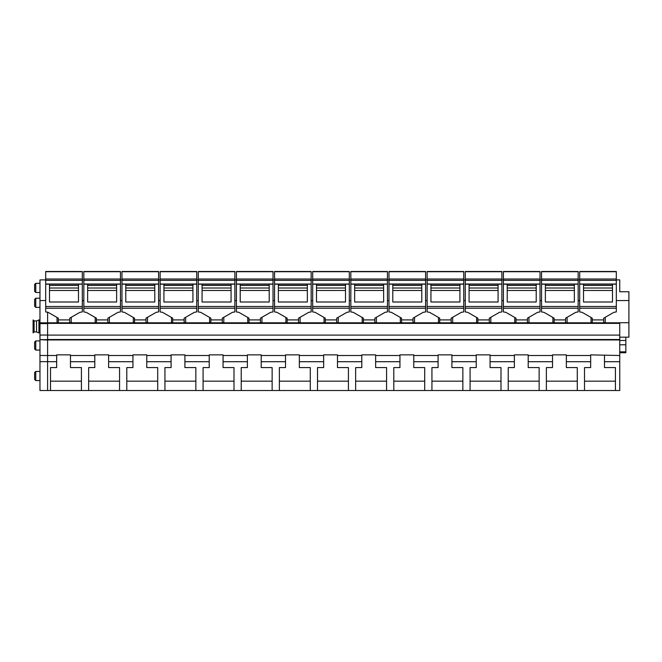 <?xml version="1.0" encoding="UTF-8"?>
<svg xmlns="http://www.w3.org/2000/svg" width="662" height="662" viewBox="0 0 662 662"><rect width="100%" height="100%" fill="white"/><g stroke="black" fill="none" stroke-linecap="round" stroke-linejoin="round"><path stroke-width="0.99" d="M47.598 361.709L47.598 390.506L39.968 390.506L39.968 361.626L56.659 361.709L56.659 355.511L47.598 355.511L47.598 361.626M47.598 340.053L39.968 339.647L47.598 339.647L47.598 355.511L39.968 355.477L39.968 361.626M616.314 279.894L619.748 279.894L619.748 291.735L628.9 291.735L628.9 322.725L619.748 322.725L619.748 339.954L47.598 339.954L47.598 322.833L39.968 322.833L39.968 339.647M47.598 322.808L47.598 312.1L47.598 322.808L619.748 322.808L47.598 322.833M619.748 339.954L619.748 390.506L47.598 390.506M619.748 361.709L604.489 361.709L604.489 367.584L615.428 367.584L615.428 390.506L50.502 390.506L50.502 367.584L56.659 367.584L56.659 361.709M56.659 355.511L56.659 354.873L70.486 354.873L70.486 355.511L94.798 355.511L94.798 354.873L108.626 354.873L108.626 355.511L132.946 355.511L132.946 354.873L146.774 354.873L146.774 355.511L171.086 355.511L171.086 354.873L184.913 354.873L184.913 355.511L209.225 355.511L209.225 354.873L223.061 354.873L223.061 355.511L247.373 355.511L247.373 354.873L261.2 354.873L261.2 355.511L285.512 355.511L285.512 354.873L299.348 354.873L299.348 355.511L323.66 355.511L323.66 354.873L337.488 354.873L337.488 355.511L361.8 355.511L361.8 354.873L375.635 354.873L375.635 355.511L399.947 355.511L399.947 354.873L413.775 354.873L413.775 355.511L438.087 355.511L438.087 354.873L451.914 354.873L451.914 355.511L476.235 355.511L476.235 354.873L490.062 354.873L490.062 355.511L514.374 355.511L514.374 354.873L528.202 354.873L528.202 355.511L552.522 355.511L552.522 354.873L566.349 354.873L566.349 355.511L590.661 355.511L590.661 354.873L619.748 355.511M619.748 335.096L47.598 335.096M619.748 323.379L47.598 323.379M579.697 300.548L578.166 300.548M567.111 317.288L567.111 322.601L565.58 322.601M554.135 322.601L552.894 322.601L552.894 317.446M541.549 300.548L540.027 300.548M528.963 317.288L528.963 322.601L527.44 322.601M515.996 322.601L514.755 322.601L514.755 317.446M503.41 300.548L501.879 300.548M490.823 317.288L490.823 322.601L489.292 322.601M477.848 322.601L476.607 322.601L476.607 317.446M465.262 300.548L463.739 300.548M452.676 317.288L452.676 322.601L451.153 322.601M439.709 322.601L438.467 322.601L438.467 317.446M427.122 300.548L425.592 300.548M414.536 317.288L414.536 322.601L413.005 322.601M401.569 322.601L400.32 322.601L400.32 317.446M388.975 300.548L387.452 300.548M376.388 317.288L376.388 322.601L374.866 322.601M363.421 322.601L362.18 322.601L362.18 317.446M350.835 300.548L349.313 300.548M338.249 317.288L338.249 322.601L336.718 322.601M325.282 322.601L324.032 322.601L324.032 317.446M312.687 300.548L311.165 300.548M300.101 317.288L300.101 322.601L298.579 322.601M287.134 322.601L285.893 322.601L285.893 317.446M274.548 300.548L273.025 300.548M261.962 317.288L261.962 322.601L260.431 322.601M248.995 322.601L247.745 322.601L247.745 317.446M236.408 300.548L234.878 300.548M223.814 317.288L223.814 322.601L222.291 322.601M210.847 322.601L209.606 322.601L209.606 317.446M198.261 300.548L196.738 300.548M185.674 317.288L185.674 322.601L184.152 322.601M172.708 322.601L171.458 322.601L171.458 317.446M160.121 300.548L158.59 300.548M147.527 317.288L147.527 322.601L146.004 322.601M134.56 322.601L133.319 322.601L133.319 317.446M121.974 300.548L120.451 300.548M109.387 317.288L109.387 322.601L107.865 322.601M96.42 322.601L95.171 322.601L95.171 317.446M83.834 300.548L82.303 300.548M71.239 317.288L71.239 322.601L69.717 322.601M58.273 322.601L57.031 322.601L57.031 317.446M628.9 300.548L616.314 300.548M605.25 317.288L605.25 322.601L603.727 322.601M592.283 322.601L591.042 322.601L591.042 317.446M579.697 279.894L578.166 279.894M541.549 279.894L540.027 279.894M503.41 279.894L501.879 279.894M465.262 279.894L463.739 279.894M427.122 279.894L425.592 279.894M388.975 279.894L387.452 279.894M350.835 279.894L349.313 279.894M312.687 279.894L311.165 279.894M274.548 279.894L273.025 279.894M236.408 279.894L234.878 279.894M198.261 279.894L196.738 279.894M160.121 279.894L158.59 279.894M121.974 279.894L120.451 279.894M83.834 279.894L82.303 279.894M619.748 337.181L628.9 337.181L628.9 322.725M604.489 361.709L604.489 355.511M625.847 337.181L625.847 351.853L619.748 351.853M619.748 352.747L625.847 352.747L625.847 351.853M81.418 367.584L81.418 390.506L615.428 390.506L584.513 390.506L584.513 367.584L590.661 367.584L590.661 361.709L566.349 361.709L566.349 367.584L577.281 367.584L577.281 390.506L546.373 390.506L546.373 367.584L552.522 367.584L552.522 361.709L528.202 361.709L528.202 367.584L539.141 367.584L539.141 390.506L508.226 390.506L508.226 367.584L514.374 367.584L514.374 361.709L490.062 361.709L490.062 367.584L500.993 367.584L500.993 390.506L470.086 390.506L470.086 367.584L476.235 367.584L476.235 361.709L451.914 361.709L451.914 367.584L462.854 367.584L462.854 390.506L431.938 390.506L431.938 367.584L438.087 367.584L438.087 361.709L413.775 361.709L413.775 367.584L424.706 367.584L424.706 390.506L393.799 390.506L393.799 367.584L399.947 367.584L399.947 361.709L375.635 361.709L375.635 367.584L386.567 367.584L386.567 390.506L355.651 390.506L355.651 367.584L361.8 367.584L361.8 361.709L337.488 361.709L337.488 367.584L348.419 367.584L348.419 390.506L317.512 390.506L317.512 367.584L323.66 367.584L323.66 361.709L299.348 361.709L299.348 367.584L310.279 367.584L310.279 390.506L279.364 390.506L279.364 367.584L285.512 367.584L285.512 361.709L261.2 361.709L261.2 367.584L272.132 367.584L272.132 390.506L241.225 390.506L241.225 367.584L247.373 367.584L247.373 361.709L223.061 361.709L223.061 367.584L233.992 367.584L233.992 390.506L203.077 390.506L203.077 367.584L209.225 367.584L209.225 361.709L184.913 361.709L184.913 367.584L195.844 367.584L195.844 390.506L164.937 390.506L164.937 367.584L171.086 367.584L171.086 361.709L146.774 361.709L146.774 367.584L157.705 367.584L157.705 390.506L126.79 390.506L126.79 367.584L132.946 367.584L132.946 361.709L108.626 361.709L108.626 367.584L119.557 367.584L119.557 390.506L88.65 390.506L88.65 367.584L94.798 367.584L94.798 361.709L70.486 361.709L70.486 367.584L81.418 367.584L81.418 381.171L50.502 381.171L50.502 367.584M615.428 367.584L615.428 381.171L584.513 381.171L584.513 367.584M577.281 367.584L577.281 381.171L546.373 381.171L546.373 367.584M539.141 367.584L539.141 381.171L508.226 381.171L508.226 367.584M500.993 367.584L500.993 381.171L470.086 381.171L470.086 367.584M462.854 367.584L462.854 381.171L431.938 381.171L431.938 367.584M424.706 367.584L424.706 381.171L393.799 381.171L393.799 367.584M386.567 367.584L386.567 381.171L355.651 381.171L355.651 367.584M348.419 367.584L348.419 381.171L317.512 381.171L317.512 367.584M310.279 367.584L310.279 381.171L279.364 381.171L279.364 367.584M272.132 367.584L272.132 381.171L241.225 381.171L241.225 367.584M233.992 367.584L233.992 381.171L203.077 381.171L203.077 367.584M195.844 367.584L195.844 381.171L164.937 381.171L164.937 367.584M157.705 367.584L157.705 381.171L126.79 381.171L126.79 367.584M119.557 367.584L119.557 381.171L88.65 381.171L88.65 367.584M70.486 361.709L70.486 355.511M94.798 361.709L94.798 355.511M108.626 361.709L108.626 355.511M132.946 361.709L132.946 355.511M146.774 361.709L146.774 355.511M171.086 361.709L171.086 355.511M184.913 361.709L184.913 355.511M209.225 361.709L209.225 355.511M223.061 361.709L223.061 355.511M247.373 361.709L247.373 355.511M261.2 361.709L261.2 355.511M285.512 361.709L285.512 355.511M299.348 361.709L299.348 355.511M323.66 361.709L323.66 355.511M337.488 361.709L337.488 355.511M361.8 361.709L361.8 355.511M375.635 361.709L375.635 355.511M399.947 361.709L399.947 355.511M413.775 361.709L413.775 355.511M438.087 361.709L438.087 355.511M451.914 361.709L451.914 355.511M476.235 361.709L476.235 355.511M490.062 361.709L490.062 355.511M514.374 361.709L514.374 355.511M528.202 361.709L528.202 355.511M552.522 361.709L552.522 355.511M566.349 361.709L566.349 355.511M590.661 361.709L590.661 355.511M34.623 379.028L34.623 372.582L34.623 379.028M39.968 350.074L35.773 350.074L34.623 348.932L34.623 342.486M34.623 305.794L34.623 299.348L34.623 305.794M34.623 290.916L34.623 284.47L34.623 290.916M49.501 284.163L49.501 302.004L78.488 302.004L78.488 284.163L45.686 284.163L45.686 271.494L82.303 271.503L45.686 271.494M82.303 308.219L45.686 308.219L45.686 311.926L48.111 312.332L58.273 318.157L58.273 319.912L69.717 319.912L69.717 318.157L79.879 312.332L82.303 311.926L82.303 284.031L45.686 284.031M45.686 284.163L45.686 308.219M82.303 271.494L82.303 279.008L45.686 279.008M82.303 284.031L82.303 279.008M58.273 319.912L58.273 322.808M69.717 319.912L69.717 322.808M87.649 284.163L87.649 302.004L116.636 302.004L116.636 284.163L83.834 284.163L83.834 271.494L120.451 271.503L83.834 271.494M120.451 308.219L83.834 308.219L83.834 311.926L86.25 312.332L96.42 318.157L96.42 319.912L107.865 319.912L107.865 318.157L118.026 312.332L120.451 311.926L120.451 284.031L83.834 284.031M83.834 284.163L83.834 308.219M120.451 271.494L120.451 279.008L83.834 279.008M120.451 284.031L120.451 279.008M96.42 319.912L96.42 322.808M107.865 319.912L107.865 322.808M125.788 284.163L125.788 302.004L154.776 302.004L154.776 284.163L121.974 284.163L121.974 271.494L158.59 271.503L121.974 271.494M158.59 308.219L121.974 308.219L121.974 311.926L124.398 312.332L134.56 318.157L134.56 319.912L146.004 319.912L146.004 318.157L156.166 312.332L158.59 311.926L158.59 284.031L121.974 284.031M121.974 284.163L121.974 308.219M158.59 271.494L158.59 279.008L121.974 279.008M158.59 284.031L158.59 279.008M134.56 319.912L134.56 322.808M146.004 319.912L146.004 322.808M163.928 284.163L163.928 302.004L192.923 302.004L192.923 284.163L160.121 284.163L160.121 271.494L196.738 271.503L160.121 271.494M196.738 308.219L160.121 308.219L160.121 311.926L162.538 312.332L172.708 318.157L172.708 319.912L184.152 319.912L184.152 318.157L194.314 312.332L196.738 311.926L196.738 284.031L160.121 284.031M160.121 284.163L160.121 308.219M196.738 271.494L196.738 279.008L160.121 279.008M196.738 284.031L196.738 279.008M172.708 319.912L172.708 322.808M184.152 319.912L184.152 322.808M202.076 284.163L202.076 302.004L231.063 302.004L231.063 284.163L198.261 284.163L198.261 271.494L234.878 271.503L198.261 271.494M234.878 308.219L198.261 308.219L198.261 311.926L200.685 312.332L210.847 318.157L210.847 319.912L222.291 319.912L222.291 318.157L232.453 312.332L234.878 311.926L234.878 284.031L198.261 284.031M198.261 284.163L198.261 308.219M234.878 271.494L234.878 279.008L198.261 279.008M234.878 284.031L234.878 279.008M210.847 319.912L210.847 322.808M222.291 319.912L222.291 322.808M240.215 284.163L240.215 302.004L269.211 302.004L269.211 284.163L236.408 284.163L236.408 271.494L273.025 271.503L236.408 271.494M273.025 308.219L236.408 308.219L236.408 311.926L238.825 312.332L248.995 318.157L248.995 319.912L260.431 319.912L260.431 318.157L270.601 312.332L273.025 311.926L273.025 284.031L236.408 284.031M236.408 284.163L236.408 308.219M273.025 271.494L273.025 279.008L236.408 279.008M273.025 284.031L273.025 279.008M248.995 319.912L248.995 322.808M260.431 319.912L260.431 322.808M278.363 284.163L278.363 302.004L307.35 302.004L307.35 284.163L274.548 284.163L274.548 271.494L311.165 271.503L274.548 271.494M311.165 308.219L274.548 308.219L274.548 311.926L276.973 312.332L287.134 318.157L287.134 319.912L298.579 319.912L298.579 318.157L308.74 312.332L311.165 311.926L311.165 284.031L274.548 284.031M274.548 284.163L274.548 308.219M311.165 271.494L311.165 279.008L274.548 279.008M311.165 284.031L311.165 279.008M287.134 319.912L287.134 322.808M298.579 319.912L298.579 322.808M316.502 284.163L316.502 302.004L345.498 302.004L345.498 284.163L312.687 284.163L312.687 271.494L349.313 271.503L312.687 271.494M349.313 308.219L312.687 308.219L312.687 311.926L315.112 312.332L325.282 318.157L325.282 319.912L336.718 319.912L336.718 318.157L346.888 312.332L349.313 311.926L349.313 284.031L312.687 284.031M312.687 284.163L312.687 308.219M349.313 271.494L349.313 279.008L312.687 279.008M349.313 284.031L349.313 279.008M325.282 319.912L325.282 322.808M336.718 319.912L336.718 322.808M354.65 284.163L354.65 302.004L383.637 302.004L383.637 284.163L350.835 284.163L350.835 271.494L387.452 271.503L350.835 271.494M387.452 308.219L350.835 308.219L350.835 311.926L353.26 312.332L363.421 318.157L363.421 319.912L374.866 319.912L374.866 318.157L385.027 312.332L387.452 311.926L387.452 284.031L350.835 284.031M350.835 284.163L350.835 308.219M387.452 271.494L387.452 279.008L350.835 279.008M387.452 284.031L387.452 279.008M363.421 319.912L363.421 322.808M374.866 319.912L374.866 322.808M392.789 284.163L392.789 302.004L421.785 302.004L421.785 284.163L388.975 284.163L388.975 271.494L425.592 271.503L388.975 271.494M425.592 308.219L388.975 308.219L388.975 311.926L391.399 312.332L401.569 318.157L401.569 319.912L413.005 319.912L413.005 318.157L423.175 312.332L425.592 311.926L425.592 284.031L388.975 284.031M388.975 284.163L388.975 308.219M425.592 271.494L425.592 279.008L388.975 279.008M425.592 284.031L425.592 279.008M401.569 319.912L401.569 322.808M413.005 319.912L413.005 322.808M430.937 284.163L430.937 302.004L459.924 302.004L459.924 284.163L427.122 284.163L427.122 271.494L463.739 271.503L427.122 271.494M463.739 308.219L427.122 308.219L427.122 311.926L429.547 312.332L439.709 318.157L439.709 319.912L451.153 319.912L451.153 318.157L461.315 312.332L463.739 311.926L463.739 284.031L427.122 284.031M427.122 284.163L427.122 308.219M463.739 271.494L463.739 279.008L427.122 279.008M463.739 284.031L463.739 279.008M439.709 319.912L439.709 322.808M451.153 319.912L451.153 322.808M469.077 284.163L469.077 302.004L498.072 302.004L498.072 284.163L465.262 284.163L465.262 271.494L501.879 271.503L465.262 271.494M501.879 308.219L465.262 308.219L465.262 311.926L467.686 312.332L477.848 318.157L477.848 319.912L489.292 319.912L489.292 318.157L499.462 312.332L501.879 311.926L501.879 284.031L465.262 284.031M465.262 284.163L465.262 308.219M501.879 271.494L501.879 279.008L465.262 279.008M501.879 284.031L501.879 279.008M477.848 319.912L477.848 322.808M489.292 319.912L489.292 322.808M507.224 284.163L507.224 302.004L536.212 302.004L536.212 284.163L503.41 284.163L503.41 271.494L540.027 271.503L503.41 271.494M540.027 308.219L503.41 308.219L503.41 311.926L505.834 312.332L515.996 318.157L515.996 319.912L527.44 319.912L527.44 318.157L537.602 312.332L540.027 311.926L540.027 284.031L503.41 284.031M503.41 284.163L503.41 308.219M540.027 271.494L540.027 279.008L503.41 279.008M540.027 284.031L540.027 279.008M515.996 319.912L515.996 322.808M527.44 319.912L527.44 322.808M545.364 284.163L545.364 302.004L574.351 302.004L574.351 284.163L541.549 284.163L541.549 271.494L578.166 271.503L541.549 271.494M578.166 308.219L541.549 308.219L541.549 311.926L543.974 312.332L554.135 318.157L554.135 319.912L565.58 319.912L565.58 318.157L575.75 312.332L578.166 311.926L578.166 284.031L541.549 284.031M541.549 284.163L541.549 308.219M578.166 271.494L578.166 279.008L541.549 279.008M578.166 284.031L578.166 279.008M554.135 319.912L554.135 322.808M565.58 319.912L565.58 322.808M583.512 284.163L583.512 302.004L612.499 302.004L612.499 284.163L579.697 284.163L579.697 271.494L616.314 271.503L579.697 271.494M616.314 308.219L579.697 308.219L579.697 311.926L582.121 312.332L592.283 318.157L592.283 319.912L603.727 319.912L603.727 318.157L613.889 312.332L616.314 311.926L616.314 284.031L579.697 284.031M579.697 284.163L579.697 308.219M616.314 271.494L616.314 279.008L579.697 279.008M616.314 284.031L616.314 279.008M592.283 319.912L592.283 322.808M603.727 319.912L603.727 322.808M39.968 335.063L47.598 335.063L47.598 323.577L39.968 323.577M39.968 340.053L39.968 355.477M45.686 300.548L39.968 300.548L39.968 322.833M39.968 300.548L39.968 279.894L45.686 279.894M36.534 320.929L36.534 331.91L34.093 331.91L34.093 320.929L36.534 320.929L38.926 319.936L38.926 332.903L39.968 332.903M34.093 331.91L33.1 332.903L33.1 319.936L34.093 320.929M619.748 339.507L47.598 339.507M619.748 340.475L625.847 340.475M625.847 344.794L619.748 344.794M39.968 380.592L35.773 380.592L35.773 371.994M35.773 350.074L35.773 341.484M39.968 307.358L35.773 307.358L35.773 298.761M39.968 292.48L35.773 292.48L35.773 283.882M82.303 284.163L78.488 284.163M78.488 290.469L49.501 290.469M78.488 288.02L49.501 288.02M82.303 306.498L45.686 306.498M82.303 280.357L45.686 280.357M82.303 271.718L45.686 271.718M120.451 284.163L116.636 284.163M116.636 290.469L87.649 290.469M116.636 288.02L87.649 288.02M120.451 306.498L83.834 306.498M120.451 280.357L83.834 280.357M120.451 271.718L83.834 271.718M158.59 284.163L154.776 284.163M154.776 290.469L125.788 290.469M154.776 288.02L125.788 288.02M158.59 306.498L121.974 306.498M158.59 280.357L121.974 280.357M158.59 271.718L121.974 271.718M196.738 284.163L192.923 284.163M192.923 290.469L163.928 290.469M192.923 288.02L163.928 288.02M196.738 306.498L160.121 306.498M196.738 280.357L160.121 280.357M196.738 271.718L160.121 271.718M234.878 284.163L231.063 284.163M231.063 290.469L202.076 290.469M231.063 288.02L202.076 288.02M234.878 306.498L198.261 306.498M234.878 280.357L198.261 280.357M234.878 271.718L198.261 271.718M273.025 284.163L269.211 284.163M269.211 290.469L240.215 290.469M269.211 288.02L240.215 288.02M273.025 306.498L236.408 306.498M273.025 280.357L236.408 280.357M273.025 271.718L236.408 271.718M311.165 284.163L307.35 284.163M307.35 290.469L278.363 290.469M307.35 288.02L278.363 288.02M311.165 306.498L274.548 306.498M311.165 280.357L274.548 280.357M311.165 271.718L274.548 271.718M349.313 284.163L345.498 284.163M345.498 290.469L316.502 290.469M345.498 288.02L316.502 288.02M349.313 306.498L312.687 306.498M349.313 280.357L312.687 280.357M349.313 271.718L312.687 271.718M387.452 284.163L383.637 284.163M383.637 290.469L354.65 290.469M383.637 288.02L354.65 288.02M387.452 306.498L350.835 306.498M387.452 280.357L350.835 280.357M387.452 271.718L350.835 271.718M425.592 284.163L421.785 284.163M421.785 290.469L392.789 290.469M421.785 288.02L392.789 288.02M425.592 306.498L388.975 306.498M425.592 280.357L388.975 280.357M425.592 271.718L388.975 271.718M463.739 284.163L459.924 284.163M459.924 290.469L430.937 290.469M459.924 288.02L430.937 288.02M463.739 306.498L427.122 306.498M463.739 280.357L427.122 280.357M463.739 271.718L427.122 271.718M501.879 284.163L498.072 284.163M498.072 290.469L469.077 290.469M498.072 288.02L469.077 288.02M501.879 306.498L465.262 306.498M501.879 280.357L465.262 280.357M501.879 271.718L465.262 271.718M540.027 284.163L536.212 284.163M536.212 290.469L507.224 290.469M536.212 288.02L507.224 288.02M540.027 306.498L503.41 306.498M540.027 280.357L503.41 280.357M540.027 271.718L503.41 271.718M578.166 284.163L574.351 284.163M574.351 290.469L545.364 290.469M574.351 288.02L545.364 288.02M578.166 306.498L541.549 306.498M578.166 280.357L541.549 280.357M578.166 271.718L541.549 271.718M616.314 284.163L612.499 284.163M612.499 290.469L583.512 290.469M612.499 288.02L583.512 288.02M616.314 306.498L579.697 306.498M616.314 280.357L579.697 280.357M616.314 271.718L579.697 271.718M39.968 371.44L35.773 371.44L34.623 372.582M39.968 340.922L35.773 340.922L34.623 342.064M39.968 298.198L35.773 298.198L34.623 299.348M39.968 283.328L35.773 283.328L34.623 284.47M35.773 380.592L34.623 379.45M35.773 307.358L34.623 306.208M35.773 292.48L34.623 291.338M78.488 285.43L49.501 285.43M116.636 285.43L87.649 285.43M154.776 285.43L125.788 285.43M192.923 285.43L163.928 285.43M231.063 285.43L202.076 285.43M269.211 285.43L240.215 285.43M307.35 285.43L278.363 285.43M345.498 285.43L316.502 285.43M383.637 285.43L354.65 285.43M421.785 285.43L392.789 285.43M459.924 285.43L430.937 285.43M498.072 285.43L469.077 285.43M536.212 285.43L507.224 285.43M574.351 285.43L545.364 285.43M612.499 285.43L583.512 285.43M38.926 319.936L39.968 319.936M36.534 331.91L38.926 332.903"/></g></svg>
